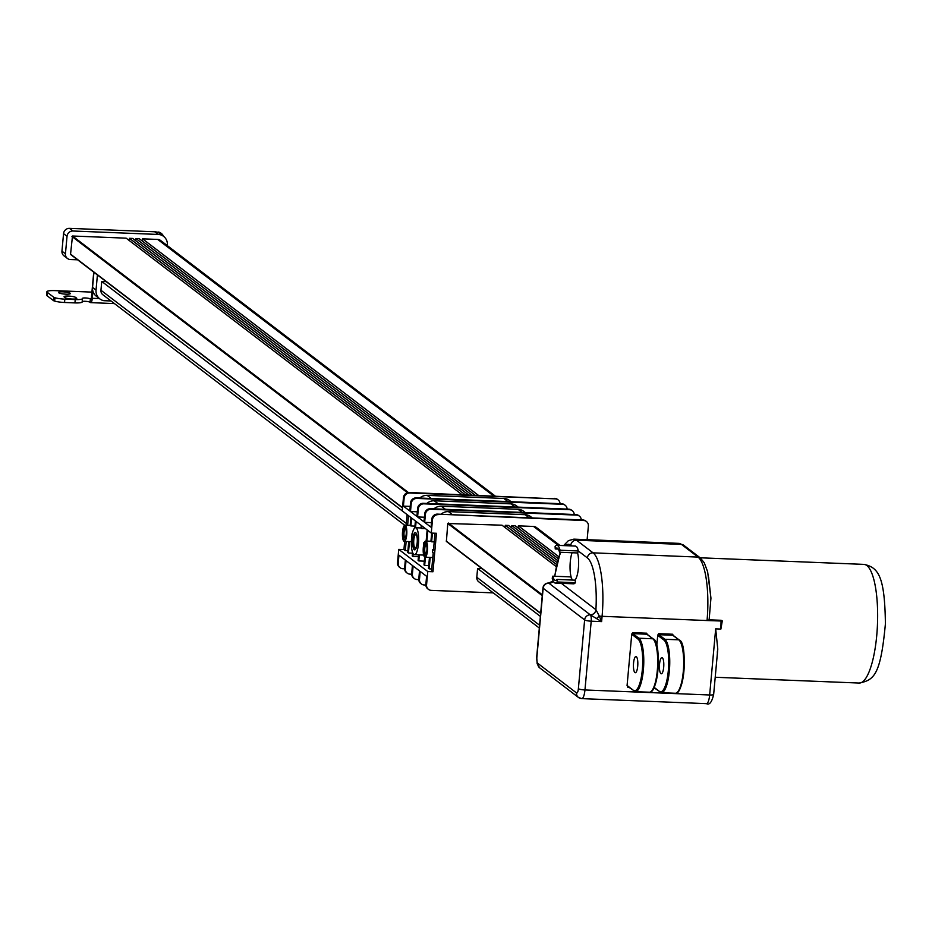 <?xml version="1.0" encoding="UTF-8"?>
<svg xmlns="http://www.w3.org/2000/svg" width="932" height="932" viewBox="0 0 932 932"><rect width="100%" height="100%" fill="white"/><g stroke="black" fill="none" stroke-linecap="round" stroke-linejoin="round"><path stroke-width="1.4" d="M93.736 272.144L91.243 299.58L90.369 298.916A4.054 0.722 -174.8 0 0 85.977 297.995A4.054 0.722 -174.8 0 0 82.435 298.391A4.054 0.722 -174.8 0 0 82.47 298.508A5.394 0.967 -174.8 0 1 82.517 298.648A5.394 0.967 -174.8 0 1 82.435 298.799L82.133 302.131A5.394 0.967 5.2 0 0 82.214 301.98A5.394 0.967 5.2 0 0 82.167 301.84L82.447 298.788M82.133 302.131A9.961 1.771 -174.8 0 1 74.921 302.9L75.224 299.568A9.961 1.771 5.2 0 0 82.435 298.799M64.25 296.993A5.953 1.06 -174.8 0 1 64.052 296.691A5.953 1.06 -174.8 0 1 69.248 296.108A5.953 1.06 -174.8 0 1 75.702 297.459L76.575 298.124A5.953 1.06 -174.8 0 1 76.774 298.426A5.953 1.06 -174.8 0 1 71.566 299.009A5.953 1.06 -174.8 0 1 65.112 297.658L64.25 296.993M58.716 292.776A5.953 1.06 -174.8 0 1 58.518 292.462A5.953 1.06 -174.8 0 1 64.541 291.949A5.953 1.06 -174.8 0 1 70.366 293.545A5.953 1.06 -174.8 0 1 65.158 294.128A5.953 1.06 -174.8 0 1 58.716 292.776M91.919 292.112L54.895 290.621A10.8 1.922 -174.8 0 0 46.903 291.751L46.6 295.083A10.8 1.922 5.2 0 0 46.961 295.642L53.427 300.582A5.394 0.967 5.2 0 0 54.65 301.094L54.953 297.762A5.394 0.967 -174.8 0 1 53.73 297.25L47.264 292.31A10.8 1.922 -174.8 0 1 46.903 291.751M54.953 297.762A9.961 1.771 5.2 0 0 64.832 299.149L75.224 299.568M99.409 298.578L92.291 298.287A5.394 1.445 92.3 0 1 90.695 302.632A5.394 1.445 92.3 0 1 90.427 302.527L90.066 302.248A4.054 0.722 5.2 0 0 86.128 301.362A4.054 0.722 5.2 0 0 82.249 301.572M97.417 274.952L96.043 290.05A10.601 10.031 127.4 0 0 99.806 298.881L96.322 296.225A10.601 10.031 -52.6 0 1 92.559 287.394L93.934 272.295M92.291 298.287L92.932 291.25M167.306 245.617L167.352 245.139A10.497 9.937 127.4 0 0 158.184 234.445L72.941 231.008A5.615 5.312 127.4 0 0 67.034 236.285L65.438 253.807A5.615 5.312 127.4 0 0 67.442 258.479L63.959 255.822A5.615 5.312 -52.6 0 1 61.955 251.139L63.551 233.629A5.615 5.312 -52.6 0 1 69.457 228.352L154.7 231.777A10.497 9.937 -52.6 0 1 158.382 232.662L158.824 232.685A5.394 5.114 -52.6 0 1 163.333 236.169M156.133 231.94L158.824 232.685M161.166 233.373A5.394 5.114 127.4 0 0 157.951 232.021M158.382 232.662A10.497 9.937 -52.6 0 1 160.129 233.722L163.624 236.379M481.972 568.637L477.592 568.462L476.8 577.269A5.394 5.114 127.4 0 0 478.71 581.766L539.325 628.052M556.206 566.586L502.01 525.194L447.791 523.504L446.381 541.445L540.665 613.349M557.103 562.532L508.546 525.45L505.284 525.322L505.074 527.535M558.14 558.583L515.093 525.718L511.819 525.578L511.621 527.792M559.922 545.441L536.366 527.454A5.394 5.114 127.4 0 0 533.57 526.463L518.367 525.846L518.169 528.06M586.088 521.268A5.394 5.114 127.4 0 0 582.966 519.986L583.653 520.51A5.394 5.114 -52.6 0 1 588.372 526.009L587.125 539.675M583.653 520.51L437.469 514.126A5.394 5.114 127.4 0 0 431.796 519.206L431.062 527.244L424.666 522.363L425.4 514.324A5.394 5.114 -52.6 0 1 431.073 509.245L576.57 515.105A5.394 5.114 -52.6 0 1 581.3 519.916M431.796 519.206L432.483 519.73A5.394 5.114 -52.6 0 1 438.168 514.65M432.483 519.73L431.271 533.069L436.467 533.279L432.972 571.759L427.776 571.549L426.553 584.877L425.866 584.352A5.394 5.114 127.4 0 0 428.149 589.106M493.261 592.88L431.271 590.375A5.394 5.114 -52.6 0 1 426.553 584.877M425.842 585.04L424.188 584.97A5.394 5.114 -52.6 0 1 419.47 579.471L420.204 571.433L426.6 576.314L425.866 584.352M418.759 579.622L417.105 579.553A5.394 5.114 -52.6 0 1 412.387 574.054L413.121 566.015L419.517 570.908L418.783 578.947A5.394 5.114 127.4 0 0 421.054 583.688M404.593 568.8L402.927 568.73A5.394 5.114 -52.6 0 1 398.209 563.231L398.943 555.192L405.338 560.085L404.605 568.124A5.394 5.114 127.4 0 0 406.888 572.865M398.209 563.231L397.521 562.707A5.394 5.114 127.4 0 0 399.805 567.46M397.521 562.707L398.733 549.379L403.929 549.589L404.674 541.41M406.142 525.264L407.109 514.615L101.751 281.441L100.947 290.248A5.394 5.114 127.4 0 0 102.87 294.745L404.709 525.252M431.271 533.069L402.24 510.887L403.451 497.56L404.138 498.084A5.394 5.114 -52.6 0 1 409.824 493.005L555.309 498.865A5.394 5.114 -52.6 0 1 560.05 503.676M409.824 493.005L409.125 492.48A5.394 5.114 127.4 0 0 403.451 497.56M409.125 492.48L555.309 498.865M557.744 499.61A5.394 5.114 127.4 0 0 554.622 498.34M427.776 571.549L398.733 549.379M411.676 574.217L410.01 574.147A5.394 5.114 -52.6 0 1 405.303 568.648L406.026 560.61L412.422 565.491L411.699 573.529A5.394 5.114 127.4 0 0 413.971 578.283M571.922 510.445A5.394 5.114 127.4 0 0 568.788 509.163L423.303 503.303A5.394 5.114 127.4 0 0 417.618 508.383L416.895 516.421L410.499 511.54L411.233 503.501A5.394 5.114 -52.6 0 1 416.907 498.422L562.392 504.282A5.394 5.114 -52.6 0 1 567.134 509.093M564.839 505.028A5.394 5.114 127.4 0 0 561.705 503.746L416.22 497.886A5.394 5.114 127.4 0 0 410.534 502.977L409.8 511.016L403.416 506.123L404.138 498.084M579.005 515.85A5.394 5.114 127.4 0 0 575.883 514.569L430.386 508.709A5.394 5.114 127.4 0 0 424.712 513.8L423.978 521.838L417.583 516.945L418.317 508.907A5.394 5.114 -52.6 0 1 423.99 503.828L569.487 509.688A5.394 5.114 -52.6 0 1 574.217 514.499M424.666 522.363L431.481 522.642M440.976 514.266A10.8 10.217 -52.6 0 1 448.443 511.61L525.135 514.697A10.8 10.217 -52.6 0 1 530.727 516.701L532.358 517.947M417.583 516.945L424.398 517.225M433.893 508.86A10.8 10.217 -52.6 0 1 441.349 506.204L518.041 509.291A10.8 10.217 -52.6 0 1 523.633 511.284L525.264 512.53M410.499 511.54L417.315 511.819M426.809 503.443A10.8 10.217 -52.6 0 1 434.265 500.787L510.957 503.874A10.8 10.217 -52.6 0 1 516.549 505.878L518.18 507.125M419.715 498.038A10.8 10.217 -52.6 0 1 427.182 495.381L503.874 498.469A10.8 10.217 -52.6 0 1 509.466 500.461L511.097 501.707M405.14 526.906A6.477 1.736 -87.7 0 0 403.393 533.255A6.477 1.736 -87.7 0 0 404.628 539.721M404.045 532.498A4.229 1.142 -87.7 0 0 404.954 537.554A4.229 1.142 -87.7 0 0 406.212 534.153A4.229 1.142 -87.7 0 0 405.292 529.096A4.229 1.142 -87.7 0 0 404.045 532.498M406.294 534.572A6.477 1.736 92.3 0 1 404.372 539.779A6.477 1.736 92.3 0 1 402.892 533.232A6.477 1.736 92.3 0 1 404.896 526.825A6.477 1.736 92.3 0 1 406.294 534.572M425.877 542.739A6.477 1.736 -87.7 0 0 424.13 549.088A6.477 1.736 -87.7 0 0 425.365 555.554M424.782 548.331A4.229 1.142 -87.7 0 0 425.691 553.387A4.229 1.142 -87.7 0 0 426.949 549.985A4.229 1.142 -87.7 0 0 426.041 544.929A4.229 1.142 -87.7 0 0 424.782 548.331M427.031 550.404A6.477 1.736 92.3 0 1 425.108 555.612A6.477 1.736 92.3 0 1 423.641 549.076A6.477 1.736 92.3 0 1 425.633 542.669A6.477 1.736 92.3 0 1 427.031 550.404M415.59 532.65A8.633 2.318 -87.7 0 0 413.179 541.143A8.633 2.318 -87.7 0 0 414.903 549.81M413.796 539.943A6.629 1.782 -87.7 0 0 415.229 547.865A6.629 1.782 -87.7 0 0 417.198 542.54A6.629 1.782 -87.7 0 0 415.765 534.619A6.629 1.782 -87.7 0 0 413.796 539.943M417.221 542.913A8.633 2.318 92.3 0 1 414.658 549.857A8.633 2.318 92.3 0 1 412.69 541.131A8.633 2.318 92.3 0 1 415.357 532.591A8.633 2.318 92.3 0 1 417.221 542.913M434.999 533.209L433.462 550.136L432.739 549.589A8.097 2.179 -87.7 0 1 432.495 552.233L433.217 552.781L431.586 570.71L432.972 571.759M432.739 549.589L433.508 549.624M408.496 515.676L407.622 525.322M406.154 541.469L405.315 550.649L407.89 550.742M424.316 561.157L418.794 560.936L419.342 554.901M424.689 557.103L423.978 564.897L424.666 565.421L425.411 557.243M424.165 543.053L423.757 542.739A13.491 3.623 -87.7 0 1 423.524 545.383L423.582 545.43M425.54 528.689L421.742 528.537L421.975 525.963M427.159 529.924L426.145 541.073M431.749 568.963L429.163 568.858L430.2 557.441L432.786 557.546L425.05 557.231A8.097 2.179 -87.7 0 0 427.45 550.719A8.097 2.179 -87.7 0 0 425.703 541.049A8.097 2.179 -87.7 0 0 423.454 546.257A8.097 2.179 -87.7 0 0 425.05 557.231M434.207 541.888L431.632 541.795L432.413 533.116M412.48 553.177L408.426 553.014L409.463 541.597L411.362 541.678L404.313 541.399A8.097 2.179 -87.7 0 0 406.713 534.886A8.097 2.179 -87.7 0 0 404.966 525.205A8.097 2.179 -87.7 0 0 402.706 530.413A8.097 2.179 -87.7 0 0 404.313 541.399M412.55 552.373L412.224 555.926L412.923 556.451L413.167 553.713M411.758 536.401L411.793 536.424A8.097 2.179 -87.7 0 0 411.991 533.745L412.259 533.756M414.938 526.114L410.884 525.951L411.606 518.041M415.416 520.953L414.763 528.013M421.287 525.438L421.054 528.013A13.491 3.623 -87.7 0 1 421.742 528.537M421.054 527.955L415.544 527.733A13.491 3.623 -87.7 0 0 411.688 537.275A13.491 3.623 -87.7 0 0 414.46 554.703A13.491 3.623 -87.7 0 0 418.456 543.857A13.491 3.623 -87.7 0 0 415.544 527.733L416.103 521.477M408.729 541.574L407.738 552.49L408.426 553.014M418.608 554.878L418.107 560.412L418.794 560.936M412.923 556.451L418.445 556.672M426.891 541.096L427.858 530.448M431.679 533.081L430.933 541.259A8.097 2.179 -87.7 0 1 431.632 541.795M410.919 517.516L410.197 525.427A8.097 2.179 -87.7 0 1 410.884 525.951M424.666 565.421L428.72 565.584M429.466 557.406L428.475 568.334L429.163 568.858M405.315 550.649L403.929 549.589M403.416 506.123L410.22 506.402M582.966 519.986L437.469 514.126M74.921 302.9L64.529 302.481A9.961 1.771 -174.8 0 1 54.65 301.094M106.132 281.615L101.751 281.441M461.957 494.612L126.158 238.173L72.486 236.006L70.529 254.424L402.519 507.847M468.505 494.869L132.705 238.429L129.431 238.301L129.233 240.514M475.052 495.137L139.252 238.697L135.979 238.557L135.781 240.782M495.09 495.94L160.525 240.433A5.394 5.114 127.4 0 0 157.729 239.442L142.526 238.825L142.328 241.039M67.442 258.479A5.615 5.312 127.4 0 0 70.343 259.515L77.589 259.807M99.806 298.881A10.601 10.031 127.4 0 0 103.918 300.698L111.036 300.978M142.526 238.825L478.326 495.265M518.367 525.846L558.722 556.66M511.819 525.578L557.604 560.54M505.284 525.322L556.637 564.547M673.498 635.799A0.862 0.816 127.4 0 0 672.776 635.251L672.636 634.238L673.335 635.729M656.745 646.016L657.747 635.1L658.703 633.667L658.854 634.692L672.776 635.251L678.776 639.83A26.993 7.246 92.3 0 1 683.482 669.083A26.993 7.246 92.3 0 1 675.281 693.257C684.309 695.68 687.898 642.276 679.23 639.993A0.862 0.816 127.4 0 0 678.776 639.83L664.854 639.27L658.854 634.692A0.862 0.816 -52.6 0 0 657.945 635.496L663.945 640.086A0.862 0.816 -52.6 0 1 664.854 639.27A26.993 7.246 -87.7 0 1 669.549 668.512A26.993 7.246 -87.7 0 1 661.359 692.686L675.281 693.257M663.689 667.265A8.097 2.179 -87.7 0 0 661.941 657.596A8.097 2.179 -87.7 0 0 659.437 665.599A8.097 2.179 -87.7 0 0 661.289 673.778A8.097 2.179 -87.7 0 0 663.689 667.265M647.519 634.75A0.862 0.816 127.4 0 0 646.796 634.203L646.657 633.189L647.356 634.68M627.912 686.604L627.061 685.719L631.756 634.063L632.723 632.63L632.875 633.644L646.796 634.203L652.796 638.781A26.993 7.246 92.3 0 1 657.503 668.034A26.993 7.246 92.3 0 1 649.301 692.208C658.33 694.631 661.918 641.228 653.239 638.944A0.862 0.816 127.4 0 0 652.796 638.781L638.874 638.222L632.875 633.644A0.862 0.816 -52.6 0 0 631.966 634.459L637.966 639.037A0.862 0.816 -52.6 0 1 638.874 638.222A26.993 7.246 -87.7 0 1 643.569 667.475A26.993 7.246 -87.7 0 1 635.379 691.649L649.301 692.208M637.709 666.229A8.097 2.179 92.3 0 1 635.309 672.729A8.097 2.179 92.3 0 1 633.457 664.551A8.097 2.179 92.3 0 1 635.962 656.547A8.097 2.179 92.3 0 1 637.709 666.229M715.683 628.855L709.66 694.981A5.394 0.967 5.2 0 0 713.656 694.41L717.78 649.08L715.683 628.855L720.879 629.065L722.183 620.782L721.053 620.281L720.879 629.065L722.265 621.05L707.05 620.537L709.136 619.803L710.941 598.169L707.621 571.7L704.219 562.718L700.27 557.884A4.322 4.089 -52.6 0 0 698.033 557.08A53.986 14.493 92.3 0 1 704.336 569.58A53.986 14.493 92.3 0 1 707.05 620.537L602.084 616.308A53.986 14.493 -87.7 0 0 593.078 552.851A5.394 5.114 127.4 0 0 587.393 557.93A48.581 13.036 92.3 0 1 595.909 609.703L561.367 583.327M708.588 577.234L710.941 598.169M717.78 649.08L717.291 652.249M549.076 583.164L548.832 583.164A5.394 5.149 130.3 0 0 553.282 581.16M553.305 581.207A5.394 5.114 -52.6 0 1 548.913 583.222L590.317 614.84A5.394 5.114 127.4 0 0 584.632 619.92A5.394 0.967 5.2 0 0 591.214 621.19A5.394 1.445 -87.7 0 0 590.306 614.84L590.236 614.782A5.394 5.114 127.4 0 0 595.909 609.703L595.956 609.749A5.394 5.068 124.8 0 1 590.317 614.84L601.606 621.609L599.299 616.064L596.468 618.603M536.937 656.489A5.394 0.967 5.2 0 0 536.716 656.734L537.158 663.77L539.71 667.86L578.434 697.427A5.394 5.114 -52.6 0 0 581.23 698.429A10.8 2.901 -87.7 0 0 581.754 698.627L706.456 703.648A10.8 2.901 92.3 0 0 709.66 694.981L584.958 689.96L591.214 621.19L601.606 621.609L602.084 616.308A5.394 0.967 5.2 0 1 599.299 616.064L595.956 609.749M557.045 579.436L575.23 580.17L575.382 582.71A18.896 5.068 92.3 0 1 573.576 583.816L555.39 583.082A18.896 5.068 -87.7 0 0 557.196 581.976L557.045 579.436A16.194 4.345 92.3 0 1 555.495 580.391A16.194 4.345 92.3 0 1 552.781 576.174L552.21 578.166A18.896 5.068 -87.7 0 0 555.39 583.082M572.213 580.053A16.194 4.345 92.3 0 1 570.966 576.908L552.781 576.174M577.572 552.956A15.844 4.252 92.3 0 1 578.399 568.031A15.844 4.252 92.3 0 1 574.939 580.158M572.516 580.065A15.844 4.252 92.3 0 1 570.046 568.007A15.844 4.252 92.3 0 1 572.073 552.734M556.905 545.325L575.627 546.082L577.444 547.515L578.271 550.963L577.712 552.967L559.526 552.233L560.085 550.241A18.896 5.068 -87.7 0 0 556.905 545.325A18.896 5.068 -87.7 0 0 555.099 546.432L555.251 548.971A16.194 4.345 92.3 0 1 556.8 548.016A16.194 4.345 92.3 0 1 559.526 552.233M543.228 587.708A5.394 0.967 5.2 0 0 542.972 587.964A5.394 0.967 5.2 0 0 543.158 588.243A5.394 5.114 -52.6 0 1 548.832 583.164A5.394 1.445 -87.7 0 0 548.564 583.059A5.394 1.445 -87.7 0 0 548.249 583.176M587.393 557.93L578.271 550.963L560.085 550.241M558.268 549.088L555.251 548.971M575.382 582.71L557.196 581.976M540.385 616.402L477.592 568.462M129.431 238.301L465.231 494.741M135.979 238.557L471.778 494.997M53.73 297.25L53.427 300.582M46.961 295.642L47.264 292.31M405.303 568.648L404.605 568.124M412.387 574.054L411.699 573.529M419.47 579.471L418.783 578.947M561.705 503.746L562.392 504.282M568.788 509.163L569.487 509.688M575.883 514.569L576.57 515.105M424.712 513.8L425.4 514.324M417.618 508.383L418.317 508.907M410.534 502.977L411.233 503.501M431.073 509.245L430.386 508.709M423.99 503.828L423.303 503.303M416.907 498.422L416.22 497.886M525.135 514.697L529.213 517.819M518.041 509.291L522.13 512.402M510.957 503.874L515.047 506.996M503.874 498.469L507.952 501.579M431.26 498.492L427.182 495.381M452.521 514.732L448.443 511.61M445.438 509.315L441.349 506.204M438.355 503.909L434.265 500.787M75.702 297.459L75.562 298.951M90.369 298.916L90.066 302.248M64.529 302.481L64.832 299.149M157.729 239.442L493.529 495.882M406.305 523.446L100.947 290.248M154.7 231.777L158.184 234.445M69.457 228.352L72.941 231.008M63.551 233.629L67.034 236.285M61.955 251.139L65.438 253.807M92.559 287.394L96.043 290.05M533.57 526.463L558.35 545.383M542.342 594.826L448.327 523.027M447.791 523.504L542.273 595.664M540.677 613.174L446.195 541.026M679.533 640.587A0.862 0.816 127.4 0 0 679.23 639.993L673.219 635.403M677.75 691.824A26.131 7.013 -87.7 0 0 684.204 666.601A26.131 7.013 -87.7 0 0 679.801 640.936M663.945 640.086A26.131 7.013 92.3 0 1 668.302 670.795A26.131 7.013 92.3 0 1 659.285 691.288A0.862 0.816 127.4 0 0 660.042 692.173A26.993 7.246 -87.7 0 0 661.359 692.686L654.043 687.781M659.285 691.288L654.217 687.42M653.81 688.27L654.742 688.305M672.636 634.238L658.703 633.667M653.553 639.538A0.862 0.816 127.4 0 0 653.239 638.944L647.239 634.366M651.771 690.775A26.131 7.013 -87.7 0 0 658.225 665.553A26.131 7.013 -87.7 0 0 653.81 639.888M637.966 639.037A26.131 7.013 92.3 0 1 642.323 669.747A26.131 7.013 92.3 0 1 633.306 690.239A0.862 0.816 127.4 0 0 634.063 691.125A26.993 7.246 -87.7 0 0 635.379 691.649L627.609 686.383A0.862 0.816 127.4 0 0 628.052 686.546M633.306 690.239L627.306 685.661A0.862 0.816 127.4 0 0 627.609 686.383M646.657 633.189L632.723 632.63M627.76 687.222L628.762 687.257M721.053 620.281L709.136 619.803M563.615 545.593L568.38 540.665L573.844 539.139A53.986 14.493 -87.7 0 1 576.477 540.187L681.443 544.404A4.322 4.089 -52.6 0 1 683.68 545.208L678.799 543.368A53.986 14.493 92.3 0 1 681.443 544.404L698.033 557.08L593.078 552.851L576.477 540.187A5.394 5.114 127.4 0 0 570.803 545.267L571.665 545.919M402.531 507.672L70.354 254.005M71.95 236.483L407.435 492.69M408.356 492.504L72.486 236.006M863.941 564.384A59.38 15.937 92.3 0 1 876.756 635.333A59.38 15.937 92.3 0 1 859.164 683.051C874.146 680.104 880.624 675.059 885.4 623.846C884.794 576.826 878.643 567.402 863.941 564.384L700.153 557.79M706.456 703.648C709.473 705.244 711.873 702.157 713.656 694.41A5.394 0.967 5.2 0 0 713.469 694.13M554.831 576.256A48.581 13.036 92.3 0 1 560.831 552.28M565.2 545.663A48.581 13.036 92.3 0 1 570.803 545.267M553.224 581.02L548.564 583.059A5.394 5.394 0 0 0 542.972 587.964L536.716 656.734A5.394 0.967 5.2 0 0 536.89 657.013L543.158 588.243L584.632 619.92L578.376 688.69A5.394 1.445 92.3 0 1 576.512 692.93L537.799 663.363A5.394 1.445 92.3 0 1 536.89 657.013M539.71 667.86A5.394 5.114 -52.6 0 1 537.799 663.363M578.376 688.69A5.394 0.967 -174.8 0 0 584.958 689.96A10.8 2.901 -87.7 0 1 581.754 698.627L578.434 697.427A5.394 5.114 -52.6 0 1 576.512 692.93M539.581 625.221L476.8 577.269M82.517 298.648L82.214 301.98M90.695 302.632L114.45 303.587M161.62 233.687L160.747 233.012M428.475 589.385L427.788 588.849M421.392 583.968L420.705 583.444M414.309 578.562L413.61 578.026M407.214 573.145L406.527 572.621M400.131 567.739L399.444 567.204M557.418 499.331L558.105 499.867M564.501 504.748L565.188 505.272M571.584 510.165L572.283 510.689M578.679 515.571L579.366 516.095M585.762 520.988L586.449 521.512M414.46 554.703L423.676 555.076M425.703 541.049L430.933 541.259M404.966 525.205L410.197 525.427M540.653 613.442L446.381 541.445M683.68 545.208L700.27 557.884M402.507 507.94L70.529 254.424M715.217 677.261L859.164 683.051M554.61 576.244L560.26 552.257M573.844 539.139L678.799 543.368"/></g></svg>
